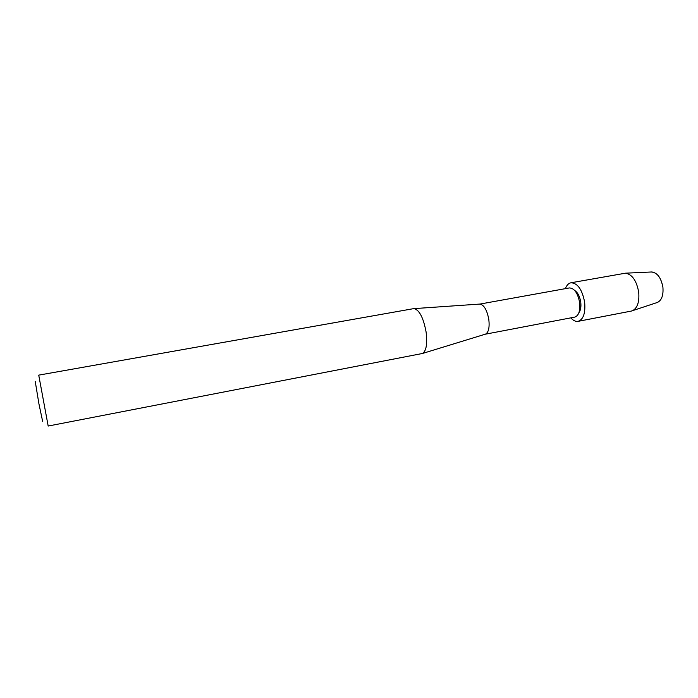 <?xml version="1.0" encoding="UTF-8"?>
<svg xmlns="http://www.w3.org/2000/svg" width="698" height="698" viewBox="0 0 698 698"><rect width="100%" height="100%" fill="white"/><g stroke="black" fill="none" stroke-linecap="round" stroke-linejoin="round"><path stroke-width="1.05" d="M657.568 302.391C661.748 300.157 663.528 295.141 662.917 287.34C661.224 278.074 657.56 272.944 651.923 271.967L651.19 271.993C657.132 272.377 661.041 277.49 662.917 287.34C663.519 295.69 661.503 300.786 656.87 302.627L631.324 311.072L578.127 321.342C575.667 321.743 573.233 320.583 570.807 317.86M574.759 290.525C577.831 292.575 579.829 296.476 580.762 302.225C581.277 306.884 580.649 310.392 578.886 312.748C580.649 310.392 581.277 306.884 580.762 302.225C579.829 296.476 577.831 292.575 574.759 290.525M485.136 334.237L485.564 334.106C488.591 332.318 489.673 327.493 488.836 319.614C487.091 310.226 484.142 305.043 479.988 304.058L569.341 287.934C574.367 288.143 577.813 293.064 579.672 302.705C580.37 310.88 578.729 315.688 574.759 317.11L485.127 334.237M413.556 308.656L414.15 308.612C419.489 310.13 423.468 317.956 426.112 332.082C427.499 343.905 426.286 351.033 422.473 353.476L48.179 426.042L38.73 375.131L413.556 308.656M35.249 381.509L38.914 403.758L42.639 421.339M565.389 288.64C566.671 285.238 568.53 283.275 570.973 282.769L625.539 273.18C632.222 274.401 636.611 280.753 638.714 292.235C639.508 301.876 637.44 308.036 632.501 310.723M570.973 282.769C577.63 283.039 582.193 289.548 584.662 302.304C585.57 313.114 583.388 319.466 578.127 321.342M479.988 304.058L414.15 308.612M485.564 334.106L422.473 353.476M651.923 271.967L625.539 273.18"/></g></svg>

